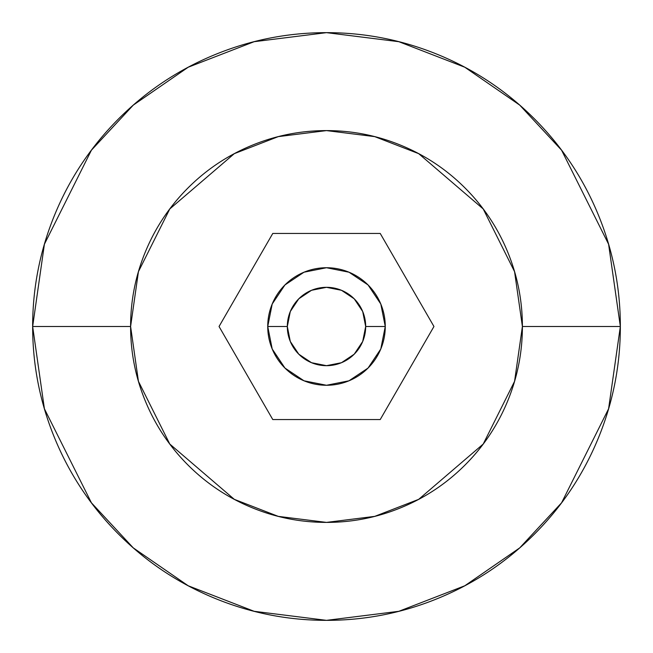 <?xml version="1.0" encoding="UTF-8"?>
<svg xmlns="http://www.w3.org/2000/svg" width="653" height="653" viewBox="0 0 653 653"><rect width="100%" height="100%" fill="white"/><g stroke="black" fill="none" stroke-linecap="round" stroke-linejoin="round"><path stroke-width="0.98" d="M287.32 326.5A39.18 39.18 0 0 1 326.5 287.32A39.18 39.18 0 0 1 365.68 326.5L385.27 326.5A58.77 58.77 0 0 0 326.5 267.73A58.77 58.77 0 0 0 267.73 326.5L287.32 326.5L290.299 311.505L298.796 298.796L311.505 290.299L326.5 287.32L341.495 290.299L354.204 298.796L362.701 311.505L365.68 326.5L362.701 341.495L354.204 354.204L341.495 362.701L326.5 365.68L311.505 362.701L298.796 354.204L290.299 341.495L287.32 326.5L267.73 326.5A58.77 58.77 0 0 1 326.5 267.73A58.77 58.77 0 0 1 385.27 326.5A58.77 58.77 0 0 1 326.5 385.27A58.77 58.77 0 0 1 267.73 326.5A58.77 58.77 0 0 0 326.5 385.27A58.77 58.77 0 0 0 385.27 326.5L365.68 326.5A39.18 39.18 0 0 1 326.5 365.68A39.18 39.18 0 0 1 287.32 326.5M130.6 326.5L138.436 271.648L169.78 208.96L234.313 153.651L278.276 136.624L326.5 130.6L374.724 136.624L418.687 153.651L483.22 208.96L514.564 271.648L522.4 326.5L620.35 326.5L608.596 244.222L561.58 150.19L519.715 105.109L464.781 67.218L398.836 41.694L326.5 32.65L254.164 41.694L188.219 67.218L133.285 105.109L91.42 150.19L44.404 244.222L32.65 326.5L130.6 326.5C130.6 352.481 135.571 377.467 145.513 401.464C155.455 425.47 169.609 446.652 187.974 465.026C206.348 483.391 227.53 497.545 251.536 507.487C275.533 517.429 300.519 522.4 326.5 522.4C352.481 522.4 377.467 517.429 401.464 507.487C425.47 497.545 446.652 483.391 465.026 465.026C483.391 446.652 497.545 425.47 507.487 401.464C517.429 377.467 522.4 352.481 522.4 326.5C522.4 300.519 517.429 275.533 507.487 251.536C497.545 227.53 483.391 206.348 465.026 187.974C446.652 169.609 425.47 155.455 401.464 145.513C377.467 135.571 352.481 130.6 326.5 130.6C300.519 130.6 275.533 135.571 251.536 145.513C227.53 155.455 206.348 169.609 187.974 187.974C169.609 206.348 155.455 227.53 145.513 251.536C135.571 275.533 130.6 300.519 130.6 326.5L32.65 326.5L44.404 244.222L91.42 150.19L133.285 105.109L188.219 67.218L254.164 41.694L326.5 32.65L398.836 41.694L464.781 67.218L519.715 105.109L561.58 150.19L608.596 244.222L620.35 326.5C620.35 365.468 612.898 402.95 597.985 438.955C583.072 474.951 561.833 506.728 534.285 534.285C506.728 561.833 474.951 583.072 438.955 597.985C402.95 612.898 365.468 620.35 326.5 620.35C287.532 620.35 250.05 612.898 214.045 597.985C178.049 583.072 146.272 561.833 118.715 534.285C91.167 506.728 69.928 474.951 55.015 438.955C40.102 402.95 32.65 365.468 32.65 326.5C32.65 287.532 40.102 250.05 55.015 214.045C69.928 178.049 91.167 146.272 118.715 118.715C146.272 91.167 178.049 69.928 214.045 55.015C250.05 40.102 287.532 32.65 326.5 32.65C365.468 32.65 402.95 40.102 438.955 55.015C474.951 69.928 506.728 91.167 534.285 118.715C561.833 146.272 583.072 178.049 597.985 214.045C612.898 250.05 620.35 287.532 620.35 326.5L608.596 408.778L561.58 502.81L519.715 547.891L464.781 585.782L398.836 611.306L326.5 620.35L254.164 611.306L188.219 585.782L133.285 547.891L91.42 502.81L44.404 408.778L32.65 326.5L44.404 408.778L91.42 502.81L133.285 547.891L188.219 585.782L254.164 611.306L326.5 620.35L398.836 611.306L464.781 585.782L519.715 547.891L561.58 502.81L608.596 408.778L620.35 326.5L522.4 326.5L514.564 381.352L483.22 444.04L418.687 499.349L374.724 516.376L326.5 522.4L278.276 516.376L234.313 499.349L169.78 444.04L138.436 381.352L130.6 326.5M267.73 326.5L272.203 304.012L267.73 326.5L272.203 348.988L284.945 368.055L304.012 380.797L326.5 385.27L304.012 380.797L326.5 385.27L348.988 380.797L368.055 368.055L380.797 348.988L385.27 326.5L380.797 304.012L368.055 284.945L348.988 272.203L326.5 267.73L304.012 272.203L284.945 284.945L272.203 304.012M272.774 419.553L219.049 326.5L272.774 233.448L380.226 233.448L433.951 326.5L380.226 419.553L272.774 419.553L219.049 326.5L272.774 233.448L380.226 233.448L433.951 326.5L380.226 419.553L272.774 419.553M303.988 272.211L284.945 284.945"/></g></svg>
